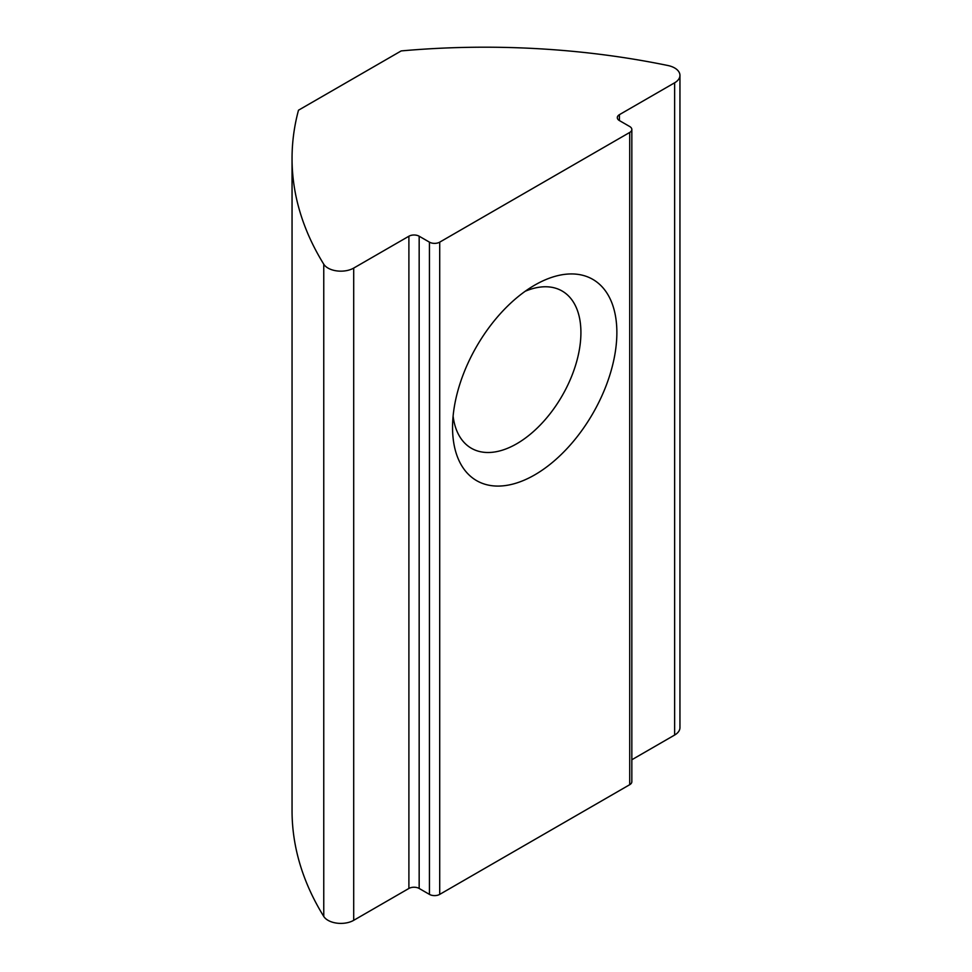 <?xml version="1.0" encoding="UTF-8"?>
<svg xmlns="http://www.w3.org/2000/svg" width="972" height="972" viewBox="0 0 972 972"><rect width="100%" height="100%" fill="white"/><g stroke="black" fill="none" stroke-linecap="round" stroke-linejoin="round"><path stroke-width="1.46" d="M292.05 158.46L292.05 810.709A544.66 314.454 0 0 0 323.761 916.438A18.152 10.485 0 0 0 328.026 920.326A18.152 10.485 0 0 0 353.699 920.326L408.896 888.457L408.896 236.22A7.266 4.192 180 0 1 419.163 236.22L429.442 242.15A7.266 4.192 0 0 0 439.709 242.15L629.71 132.447A7.266 4.192 0 0 0 631.836 129.483A7.266 4.192 0 0 0 629.71 126.518L619.431 120.589A7.266 4.192 180 0 1 617.305 117.624A7.266 4.192 180 0 1 619.431 114.66L674.641 82.79A18.152 10.485 0 0 0 679.95 75.379A18.152 10.485 0 0 0 674.641 67.967A18.152 10.485 0 0 0 667.91 65.513A544.66 314.454 0 0 0 401.193 50.921L298.489 110.213A544.66 314.454 0 0 0 292.05 158.46A544.66 314.454 0 0 0 323.761 264.202A18.152 10.485 0 0 0 328.026 268.09A18.152 10.485 0 0 0 353.699 268.09L408.896 236.22M453.098 416.101A90.773 52.415 120 0 0 471.347 448.25A90.773 52.415 120 0 0 516.74 443.754A90.773 52.415 120 0 0 576.032 363.759A90.773 52.415 120 0 0 562.12 291.017A90.773 52.415 120 0 0 525.159 291.284M534.709 285.136L534.709 285.136A116.19 67.08 120 0 0 452.551 427.437A116.19 67.08 120 0 0 534.709 474.883A116.19 67.08 120 0 0 616.868 332.57A116.19 67.08 120 0 0 534.709 285.136M631.836 759.752L674.641 735.039A18.152 10.485 0 0 0 679.95 727.627L679.95 75.379M419.163 236.22L419.163 888.457L429.442 894.386L429.442 242.15M439.709 242.15L439.709 894.386L629.71 784.696L629.71 132.447M439.709 894.386A7.266 4.192 180 0 1 429.442 894.386M419.163 888.457A7.266 4.192 0 0 0 408.896 888.457M631.836 129.483L631.836 781.731A7.266 4.192 180 0 1 629.71 784.696M353.699 268.09L353.699 920.326M619.431 114.66L619.431 120.589M674.641 82.79L674.641 735.039M323.761 264.202L323.761 916.438"/></g></svg>

